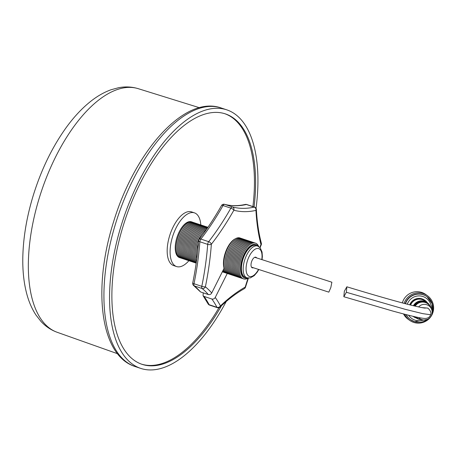 <?xml version="1.0" encoding="UTF-8"?>
<svg xmlns="http://www.w3.org/2000/svg" width="456" height="456" viewBox="0 0 456 456"><rect width="100%" height="100%" fill="white"/><g stroke="black" fill="none" stroke-linecap="round" stroke-linejoin="round"><path stroke-width="0.68" d="M253.336 267.763A5.592 2.616 -71.6 0 1 252.293 267.832A5.592 2.616 -71.6 0 1 251.507 261.921A5.592 2.616 -71.6 0 1 255.827 257.218A5.592 2.616 -71.6 0 1 256.631 257.919M226.21 301.519A136.247 63.715 -71.6 0 1 140.704 368.391A136.247 63.715 -71.6 0 1 121.558 224.369A136.247 63.715 -71.6 0 1 226.774 109.845A136.247 63.715 -71.6 0 1 256.044 208.358M218.971 307.714A131.966 61.708 -71.6 0 1 141.48 364.133M221.496 305.731A131.966 61.708 -71.6 0 1 142.061 364.333A131.966 61.708 -71.6 0 1 123.508 224.836A131.966 61.708 -71.6 0 1 225.418 113.903A131.966 61.708 -71.6 0 1 254.066 206.961M188.904 260.707A28.3 13.235 -71.6 0 1 176.557 266.555A28.3 13.235 -71.6 0 1 172.585 236.641A28.3 13.235 -71.6 0 1 194.433 212.855A28.3 13.235 -71.6 0 1 200.817 224.933M176.557 266.555L173.645 265.58A28.3 13.235 -71.6 0 1 169.666 235.666A28.3 13.235 -71.6 0 1 191.52 211.88L194.433 212.855M181.026 258.045A18.867 8.824 -71.6 0 1 180.388 257.885A18.867 8.824 -71.6 0 1 177.732 237.941A18.867 8.824 -71.6 0 1 192.301 222.083A18.867 8.824 -71.6 0 1 192.911 222.34M180.388 257.885L179.539 257.6A18.867 8.824 -71.6 0 1 176.888 237.661A18.867 8.824 -71.6 0 1 191.457 221.804L192.301 222.083M181.009 258.033A18.856 8.818 -71.6 0 1 177.743 237.946A18.856 8.818 -71.6 0 1 192.888 222.34M182.2 258.432A18.856 8.818 -71.6 0 1 177.487 245.02L177.549 244.519A17.63 8.242 -71.6 0 1 178.9 238.277A17.63 8.242 -71.6 0 1 182.024 231.084L182.275 230.645A18.856 8.818 -71.6 0 1 194.079 222.733M177.487 245.02A18.856 8.818 -71.6 0 1 178.94 238.345A18.856 8.818 -71.6 0 1 182.275 230.645M183.392 258.826A18.856 8.818 -71.6 0 1 178.684 245.419L178.741 244.918A17.63 8.242 -71.6 0 1 180.097 238.676A17.63 8.242 -71.6 0 1 183.215 231.477L183.466 231.044A18.856 8.818 -71.6 0 1 195.271 223.132M178.684 245.419A18.856 8.818 -71.6 0 1 180.131 238.739A18.856 8.818 -71.6 0 1 183.466 231.044M184.583 259.225A18.856 8.818 -71.6 0 1 179.875 245.812L179.932 245.317A17.63 8.242 -71.6 0 1 181.288 239.069A17.63 8.242 -71.6 0 1 184.406 231.876L184.657 231.437A18.856 8.818 -71.6 0 1 196.468 223.531M179.875 245.812A18.856 8.818 -71.6 0 1 181.323 239.138A18.856 8.818 -71.6 0 1 184.657 231.437M185.774 259.618A18.856 8.818 -71.6 0 1 181.066 246.211L181.123 245.71A17.63 8.242 -71.6 0 1 182.48 239.468A17.63 8.242 -71.6 0 1 185.598 232.275L185.849 231.836A18.856 8.818 -71.6 0 1 197.659 223.924M181.066 246.211A18.856 8.818 -71.6 0 1 182.514 239.531A18.856 8.818 -71.6 0 1 185.849 231.836M186.966 260.017A18.856 8.818 -71.6 0 1 182.257 246.61L182.32 246.109A17.63 8.242 -71.6 0 1 183.671 239.867A17.63 8.242 -71.6 0 1 186.789 232.668L187.045 232.235A18.856 8.818 -71.6 0 1 198.85 224.323M182.257 246.61A18.856 8.818 -71.6 0 1 183.705 239.93A18.856 8.818 -71.6 0 1 187.045 232.235M188.163 260.416A18.856 8.818 -71.6 0 1 183.449 247.004L183.511 246.502A17.63 8.242 -71.6 0 1 184.862 240.261A17.63 8.242 -71.6 0 1 187.98 233.067L188.237 232.628A18.856 8.818 -71.6 0 1 200.041 224.722M183.449 247.004A18.856 8.818 -71.6 0 1 184.897 240.329A18.856 8.818 -71.6 0 1 188.237 232.628M189.354 260.809A18.856 8.818 -71.6 0 1 184.64 247.403L184.703 246.901A17.63 8.242 -71.6 0 1 186.054 240.66A17.63 8.242 -71.6 0 1 189.177 233.466L189.428 233.027A18.856 8.818 -71.6 0 1 201.233 225.116M184.64 247.403A18.856 8.818 -71.6 0 1 186.088 240.722A18.856 8.818 -71.6 0 1 189.428 233.027M190.545 261.208A18.856 8.818 -71.6 0 1 185.837 247.802L185.894 247.3A17.63 8.242 -71.6 0 1 187.251 241.053A17.63 8.242 -71.6 0 1 190.369 233.86L190.619 233.426A18.856 8.818 -71.6 0 1 202.424 225.515M185.837 247.802A18.856 8.818 -71.6 0 1 187.285 241.121A18.856 8.818 -71.6 0 1 190.619 233.426M191.737 261.601A18.856 8.818 -71.6 0 1 187.028 248.195L187.085 247.693A17.63 8.242 -71.6 0 1 188.442 241.452A17.63 8.242 -71.6 0 1 191.56 234.259L191.811 233.82A18.856 8.818 -71.6 0 1 203.615 225.908M187.028 248.195A18.856 8.818 -71.6 0 1 188.476 241.52A18.856 8.818 -71.6 0 1 191.811 233.82M192.928 262A18.856 8.818 -71.6 0 1 188.22 248.594L188.277 248.092A17.63 8.242 -71.6 0 1 189.633 241.851A17.63 8.242 -71.6 0 1 192.751 234.652L193.002 234.219A18.856 8.818 -71.6 0 1 204.812 226.307M188.22 248.594A18.856 8.818 -71.6 0 1 189.667 241.914A18.856 8.818 -71.6 0 1 193.002 234.219M194.119 262.399A18.856 8.818 -71.6 0 1 189.411 248.987L189.468 248.491A17.63 8.242 -71.6 0 1 190.825 242.244A17.63 8.242 -71.6 0 1 193.942 235.051L194.199 234.612A18.856 8.818 -71.6 0 1 206.004 226.706M189.411 248.987A18.856 8.818 -71.6 0 1 190.859 242.313A18.856 8.818 -71.6 0 1 194.199 234.612M195.31 262.793A18.856 8.818 -71.6 0 1 190.602 249.386L190.665 248.885A17.63 8.242 -71.6 0 1 192.016 242.643A17.63 8.242 -71.6 0 1 195.134 235.45L195.39 235.011A18.856 8.818 -71.6 0 1 207.195 227.099M190.602 249.386A18.856 8.818 -71.6 0 1 192.05 242.706A18.856 8.818 -71.6 0 1 195.39 235.011M196.2 263.129A18.856 8.818 -71.6 0 1 191.794 249.785L191.856 249.284A17.63 8.242 -71.6 0 1 193.207 243.042A17.63 8.242 -71.6 0 1 196.331 235.843L196.582 235.41A18.856 8.818 -71.6 0 1 207.936 227.299M191.794 249.785A18.856 8.818 -71.6 0 1 193.241 243.105A18.856 8.818 -71.6 0 1 196.582 235.41M196.211 263.026A18.856 8.818 -71.6 0 1 192.985 250.179L193.048 249.677A17.63 8.242 -71.6 0 1 194.398 243.436A17.63 8.242 -71.6 0 1 197.522 236.242L197.773 235.803A18.856 8.818 -71.6 0 1 207.839 227.441M192.985 250.179A18.856 8.818 -71.6 0 1 194.438 243.504A18.856 8.818 -71.6 0 1 197.773 235.803M196.291 262.474A18.856 8.818 -71.6 0 1 194.182 250.578L194.239 250.076A17.63 8.242 -71.6 0 1 195.595 243.835A17.63 8.242 -71.6 0 1 198.713 236.641L198.964 236.202A18.856 8.818 -71.6 0 1 207.434 228.028M194.182 250.578A18.856 8.818 -71.6 0 1 195.63 243.897A18.856 8.818 -71.6 0 1 198.964 236.202M196.456 261.305A18.856 8.818 -71.6 0 1 195.373 250.977L195.43 250.475A17.63 8.242 -71.6 0 1 196.787 244.228A17.63 8.242 -71.6 0 1 199.905 237.034L200.155 236.601A18.856 8.818 -71.6 0 1 206.482 229.396M195.373 250.977A18.856 8.818 -71.6 0 1 196.821 244.296A18.856 8.818 -71.6 0 1 200.155 236.601M196.764 259.065A18.856 8.818 -71.6 0 1 196.565 251.37L196.621 250.868A17.63 8.242 -71.6 0 1 197.978 244.627A17.63 8.242 -71.6 0 1 198.463 243.173M196.565 251.37A18.856 8.818 -71.6 0 1 198.012 244.695A18.856 8.818 -71.6 0 1 198.445 243.379M228.695 273.908A18.856 8.818 -71.6 0 1 223.981 260.501L224.044 260A17.63 8.242 -71.6 0 1 225.395 253.753A17.63 8.242 -71.6 0 1 228.519 246.559L228.769 246.12A18.856 8.818 -71.6 0 1 240.574 238.214M223.981 260.501A18.856 8.818 -71.6 0 1 225.435 253.821A18.856 8.818 -71.6 0 1 228.769 246.12M229.887 274.301A18.856 8.818 -71.6 0 1 225.178 260.895L225.235 260.393A17.63 8.242 -71.6 0 1 226.592 254.152A17.63 8.242 -71.6 0 1 229.71 246.958L229.961 246.519A18.856 8.818 -71.6 0 1 241.765 238.608M225.178 260.895A18.856 8.818 -71.6 0 1 226.626 254.22A18.856 8.818 -71.6 0 1 229.961 246.519M231.078 274.7A18.856 8.818 -71.6 0 1 226.37 261.294L226.427 260.792A17.63 8.242 -71.6 0 1 227.783 254.551A17.63 8.242 -71.6 0 1 230.901 247.351L231.152 246.918A18.856 8.818 -71.6 0 1 242.962 239.007M226.37 261.294A18.856 8.818 -71.6 0 1 227.818 254.613A18.856 8.818 -71.6 0 1 231.152 246.918M232.269 275.099A18.856 8.818 -71.6 0 1 227.561 261.687L227.618 261.185A17.63 8.242 -71.6 0 1 228.975 254.944A17.63 8.242 -71.6 0 1 232.093 247.75L232.343 247.312A18.856 8.818 -71.6 0 1 244.154 239.406M227.561 261.687A18.856 8.818 -71.6 0 1 229.009 255.012A18.856 8.818 -71.6 0 1 232.343 247.312M233.461 275.492A18.856 8.818 -71.6 0 1 228.752 262.086L228.815 261.584A17.63 8.242 -71.6 0 1 230.166 255.343A17.63 8.242 -71.6 0 1 233.284 248.149L233.54 247.711A18.856 8.818 -71.6 0 1 245.345 239.799M228.752 262.086A18.856 8.818 -71.6 0 1 230.2 255.406A18.856 8.818 -71.6 0 1 233.54 247.711M234.658 275.891A18.856 8.818 -71.6 0 1 229.944 262.485L230.006 261.983A17.63 8.242 -71.6 0 1 231.357 255.742A17.63 8.242 -71.6 0 1 234.475 248.543L234.732 248.11A18.856 8.818 -71.6 0 1 246.536 240.198M229.944 262.485A18.856 8.818 -71.6 0 1 231.391 255.805A18.856 8.818 -71.6 0 1 234.732 248.11M235.849 276.29A18.856 8.818 -71.6 0 1 231.135 262.878L231.198 262.377A17.63 8.242 -71.6 0 1 232.549 256.135A17.63 8.242 -71.6 0 1 235.672 248.942L235.923 248.503A18.856 8.818 -71.6 0 1 247.728 240.591M231.135 262.878A18.856 8.818 -71.6 0 1 232.583 256.204A18.856 8.818 -71.6 0 1 235.923 248.503M237.04 276.684A18.856 8.818 -71.6 0 1 232.332 263.277L232.389 262.776A17.63 8.242 -71.6 0 1 233.746 256.534A17.63 8.242 -71.6 0 1 236.863 249.341L237.114 248.902A18.856 8.818 -71.6 0 1 248.919 240.99M232.332 263.277A18.856 8.818 -71.6 0 1 233.78 256.597A18.856 8.818 -71.6 0 1 237.114 248.902M238.231 277.083A18.856 8.818 -71.6 0 1 233.523 263.671L233.58 263.175A17.63 8.242 -71.6 0 1 234.937 256.927A17.63 8.242 -71.6 0 1 238.055 249.734L238.306 249.295A18.856 8.818 -71.6 0 1 250.11 241.389M233.523 263.671A18.856 8.818 -71.6 0 1 234.971 256.996A18.856 8.818 -71.6 0 1 238.306 249.295M239.423 277.476A18.856 8.818 -71.6 0 1 234.715 264.07L234.772 263.568A17.63 8.242 -71.6 0 1 236.128 257.326A17.63 8.242 -71.6 0 1 239.246 250.133L239.497 249.694A18.856 8.818 -71.6 0 1 251.307 241.783M234.715 264.07A18.856 8.818 -71.6 0 1 236.162 257.389A18.856 8.818 -71.6 0 1 239.497 249.694M240.614 277.875A18.856 8.818 -71.6 0 1 235.906 264.469L235.969 263.967A17.63 8.242 -71.6 0 1 237.32 257.725A17.63 8.242 -71.6 0 1 240.437 250.526L240.694 250.093A18.856 8.818 -71.6 0 1 252.499 242.182M235.906 264.469A18.856 8.818 -71.6 0 1 237.354 257.788A18.856 8.818 -71.6 0 1 240.694 250.093M241.805 278.274A18.856 8.818 -71.6 0 1 237.097 264.862L237.16 264.36A17.63 8.242 -71.6 0 1 238.511 258.119A17.63 8.242 -71.6 0 1 241.629 250.925L241.885 250.486A18.856 8.818 -71.6 0 1 253.69 242.581M237.097 264.862A18.856 8.818 -71.6 0 1 238.545 258.187A18.856 8.818 -71.6 0 1 241.885 250.486M243.002 278.667A18.856 8.818 -71.6 0 1 238.288 265.261L238.351 264.759A17.63 8.242 -71.6 0 1 239.702 258.518A17.63 8.242 -71.6 0 1 242.826 251.324L243.076 250.885A18.856 8.818 -71.6 0 1 254.881 242.974M238.288 265.261A18.856 8.818 -71.6 0 1 239.736 258.58A18.856 8.818 -71.6 0 1 243.076 250.885M248.241 278.103A18.856 8.818 -71.6 0 1 239.48 265.66L239.542 265.158A17.63 8.242 -71.6 0 1 240.893 258.917A17.63 8.242 -71.6 0 1 244.017 251.718L244.268 251.284A18.856 8.818 -71.6 0 1 258.74 246.565M239.48 265.66A18.856 8.818 -71.6 0 1 240.933 258.979A18.856 8.818 -71.6 0 1 244.268 251.284M247.75 278.04A17.63 8.242 -71.6 0 1 244.975 278.08L244.564 277.943A17.63 8.242 -71.6 0 1 242.09 259.31A17.63 8.242 -71.6 0 1 255.702 244.496L256.112 244.633A17.63 8.242 -71.6 0 1 258.307 246.325M244.975 278.08A17.63 8.242 -71.6 0 1 242.501 259.447A17.63 8.242 -71.6 0 1 256.112 244.633M242.888 259.538A16.769 7.843 -71.6 0 1 255.839 245.442L257.6 246.029A16.769 7.843 -71.6 0 0 244.65 260.125A16.769 7.843 -71.6 0 0 247.004 277.852L245.248 277.265A16.769 7.843 -71.6 0 1 242.888 259.538M226.945 273.372A18.856 8.818 -71.6 0 1 223.48 269.502M225.748 272.979A18.856 8.818 -71.6 0 1 222.955 270.545M224.557 272.58A18.856 8.818 -71.6 0 1 222.591 271.28M223.366 272.181A18.856 8.818 -71.6 0 1 222.374 271.713M224.836 113.715A131.966 61.708 -71.6 0 1 252.909 206.574M203.233 292.849L203.062 295.693L204.054 296.417L211.869 299.016C213.288 299.335 214.417 298.817 215.255 297.46L227.293 273.395M235.193 238.858A18.12 8.47 -71.6 0 0 225.783 251.495A18.12 8.47 -71.6 0 0 224.061 268.339L211.721 292.991C210.894 294.342 209.766 294.861 208.341 294.547A182.366 85.278 108.4 0 0 202.122 288.505L194.307 285.901A182.366 85.278 -71.6 0 1 200.526 291.943L208.341 294.547M200.526 291.943L193.657 285.547A2.662 2.32 -50.9 0 0 194.307 285.901A2.662 1.243 108.4 0 1 193.988 283.735L201.797 286.334A182.366 85.278 108.4 0 0 207.679 244.365L199.87 241.765A182.366 85.278 -71.6 0 1 193.988 283.735A2.662 0.587 -168.5 0 1 192.728 282.948A2.662 2.662 0 0 0 193.657 285.547M427.494 308.091L421.977 307.612M344.343 291.259L346.856 286.801L346.355 292.273L343.847 296.731L344.343 291.259M251.501 267.148L328.827 292.142L330.834 287.531L331.877 282.224L254.767 257.298M430.264 306.483A9.205 9.149 125.8 0 0 414.105 305.896M415.296 316.823A9.205 9.149 125.8 0 0 420.671 319.61A9.205 9.149 125.8 0 0 420.774 319.627M430.219 306.392L430.122 306.198A9.319 9.257 125.8 0 0 413.746 305.811M415.023 316.766A9.319 9.257 125.8 0 0 420.46 319.582L420.671 319.61M430.453 306.865A8.983 8.926 125.8 0 0 414.823 306.067M415.843 316.948A8.983 8.926 125.8 0 0 421.196 319.684M430.407 306.774L430.316 306.58A9.097 9.034 125.8 0 0 414.458 305.982M415.57 316.886A9.097 9.034 125.8 0 0 420.882 319.639L421.093 319.673M418.551 317.513A7.86 7.809 125.8 0 0 431.353 308.683A7.86 7.809 125.8 0 0 418.579 306.922M431.353 308.683L430.504 306.962A8.869 8.812 125.8 0 0 415.182 306.153M416.117 317.005A8.869 8.812 125.8 0 0 421.304 319.702L423.202 319.969M430.076 306.101A9.434 9.371 125.8 0 0 427.135 302.584L424.798 300.897A9.434 9.371 125.8 0 0 410.582 305.035M427.135 302.584A9.434 9.371 125.8 0 0 413.392 305.725M414.749 316.703A9.434 9.371 125.8 0 0 420.352 319.565M426.206 301.918A9.593 9.53 125.8 0 0 410.428 304.996M410.007 304.887A9.958 9.889 -54.2 0 1 427.312 302.716M416.271 318.009A9.958 9.889 -54.2 0 1 416.26 318.003A9.958 9.889 -54.2 0 1 413.033 316.304A9.958 9.889 125.8 0 0 413.153 316.407L413.387 316.572M404.113 303.365A15.196 15.099 -54.2 0 1 427.392 295.665L425.836 294.536A15.196 15.099 125.8 0 0 402.357 302.898M405.23 303.662A14.147 14.056 -54.2 0 1 426.879 296.582L427.112 296.753A14.147 14.056 -54.2 0 1 432.14 312.753M427.392 295.665A15.196 15.099 -54.2 0 1 413.98 322.483A15.196 15.099 -54.2 0 1 404.671 314.235M425.043 300.43L424.81 300.265A9.958 9.889 125.8 0 0 409.733 304.819M413.934 316.515A9.593 9.53 125.8 0 0 415.159 317.211M403.514 313.933A15.196 15.099 125.8 0 0 408.04 319.177L409.596 320.3M414.624 321.719A14.147 14.056 -54.2 0 1 410.542 319.69L410.309 319.525A14.147 14.056 -54.2 0 1 406.068 314.594M39.649 196.764A128.381 60.032 -71.6 0 1 138.259 88.681C131.904 86.754 125.377 86.423 118.685 87.689L111.064 89.746C103.894 92.329 96.934 96.336 90.174 101.779C81.709 108.591 73.695 117.215 66.137 127.663C52.406 146.815 41.547 169.079 33.567 194.444C26.779 216.383 23.188 237.519 22.8 257.857C22.589 270.744 23.832 282.452 26.528 292.98C28.677 301.387 31.846 308.769 36.041 315.13L40.909 321.343C45.509 326.371 50.929 330.019 57.171 332.287A128.381 60.032 -71.6 0 1 39.649 196.764M115.932 222.499A136.247 63.715 -71.6 0 1 221.149 107.969C184.555 94.819 135.027 151.124 113.629 221.627C92.482 288.072 99.927 355.549 135.079 366.521A136.247 63.715 -71.6 0 1 115.932 222.499M258.506 269.485A14.672 6.863 -71.6 0 1 248.446 275.926A14.672 6.863 -71.6 0 1 247.363 260.94A14.672 6.863 -71.6 0 1 257.304 248.452A14.672 6.863 -71.6 0 1 261.784 259.641M204.054 296.417A182.366 85.278 -71.6 0 1 209.15 304.711A2.662 1.243 108.4 0 0 209.475 305.053A2.662 1.243 108.4 0 0 209.555 305.092A2.662 1.243 108.4 0 0 209.646 305.11M203.062 295.693L208.044 303.804A2.662 2.149 152.2 0 0 209.15 304.711L216.965 307.31A2.662 1.243 108.4 0 0 217.29 307.657A2.662 1.243 108.4 0 0 217.369 307.692A2.662 2.662 0 0 0 220.048 307.093C228.182 299.341 236.254 293.214 244.268 288.694A2.662 2.662 0 0 0 245.505 287.16L248.4 278.12M221.491 205.57A2.662 0.918 -150.4 0 1 223.047 205.542A182.366 85.278 -71.6 0 1 200.868 239.069L208.683 241.669A182.366 85.278 108.4 0 0 230.861 208.141L223.047 205.542A2.662 1.243 108.4 0 1 224.614 204.351L232.429 206.95A182.366 85.278 108.4 0 0 254.203 207.109L246.388 204.51A182.366 85.278 -71.6 0 1 224.614 204.351A2.662 2.354 -75 0 0 224.5 204.311A2.662 2.662 0 0 0 221.491 205.57C214.474 217.928 207.047 229.163 199.204 239.269A2.662 2.662 0 0 0 198.651 240.711C197.659 254.391 195.687 268.47 192.728 282.948M215.255 297.46A185.028 86.52 -71.6 0 1 220.447 305.908A2.662 2.149 152.2 0 1 216.965 307.31A182.366 85.278 108.4 0 0 211.869 299.016M259.777 247.397A185.028 86.52 -71.6 0 1 260.992 244.61A185.028 86.52 -71.6 0 1 255.947 210.393A185.028 86.52 -71.6 0 1 233.854 210.227A185.028 86.52 -71.6 0 1 211.356 244.245A185.028 86.52 -71.6 0 1 205.388 286.83A185.028 86.52 -71.6 0 1 211.721 292.991M220.048 307.093A2.662 1.767 46.4 0 0 220.447 305.908A185.028 86.52 -71.6 0 1 245.191 287.12A185.028 86.52 -71.6 0 1 248.041 278.217M245.505 287.16L245.191 287.12A2.662 2.092 60.6 0 1 244.268 288.694M261.334 243.196A2.662 1.909 -14.6 0 1 260.992 244.61A2.662 0.462 23.7 0 1 261.197 244.94A2.662 2.662 0 0 0 261.334 243.196C258.706 233.096 257.053 221.867 256.375 209.504A2.662 2.662 0 0 0 254.556 207.121A2.662 1.243 108.4 0 0 254.203 207.109A2.662 2.263 -102.6 0 1 255.947 210.393A2.662 1.516 -3.1 0 0 256.375 209.504M245.317 204.448A2.662 2.662 0 0 1 246.742 204.522A2.662 1.243 108.4 0 0 246.388 204.51A2.662 2.263 -102.6 0 0 245.317 204.448C237.878 206.095 230.935 206.049 224.5 204.311M198.651 240.711A2.662 1.123 -175.9 0 0 199.87 241.765A2.662 1.243 108.4 0 1 200.868 239.069A2.662 1.414 -142.2 0 0 199.204 239.269M232.429 206.95A2.662 1.243 108.4 0 0 230.861 208.141A2.662 0.918 -150.4 0 1 233.854 210.227A2.662 2.354 -75 0 0 232.429 206.95M208.683 241.669A2.662 1.243 108.4 0 0 207.679 244.365A2.662 1.123 -175.9 0 0 211.356 244.245A2.662 1.414 -142.2 0 0 208.683 241.669M201.797 286.334A2.662 1.243 108.4 0 0 202.122 288.505A2.662 2.32 129.1 0 0 205.388 286.83A2.662 0.587 -168.5 0 1 201.797 286.334M427.46 308.062C428.224 307.994 432.106 312.098 430.584 314.743L422.86 313.665L405.133 309.305L346.355 292.273M408.604 315.233A12.472 12.392 125.8 0 0 423.288 319.981M431.393 308.758A12.472 12.392 125.8 0 0 407.299 304.198M405.498 303.73A14.147 14.056 -54.2 0 1 427.112 296.753L432.277 303.924L432.14 312.793M427.312 319.434A14.147 14.056 -54.2 0 1 414.635 321.725M427.352 319.422L414.629 321.725L410.542 319.69A14.147 14.056 -54.2 0 1 406.239 314.64M138.259 88.681L199.432 107.707M226.774 109.845L221.149 107.969M262.046 259.726L262.377 256.466L262.04 251.997L260.205 247.864L257.6 246.029M258.763 269.576L257.138 272.278L254.191 275.686L250.219 277.938L247.004 277.852M140.704 368.391L135.079 366.521M57.171 332.287L117.545 353.713M208.044 303.804A2.662 2.662 0 0 0 209.555 305.092L217.369 307.692M260.017 247.648L261.197 244.94M246.742 204.522L254.556 207.121M425.3 308.108C425.237 308.085 423.607 308.193 412.173 305.429C399.427 302.356 373.51 294.907 346.856 286.801M430.584 314.743C430.048 316.572 428.264 318.961 423.459 318.345C419.879 317.94 412.309 316.418 392.314 310.924L343.847 296.731M414.322 316.606L416.089 317.878"/></g></svg>
